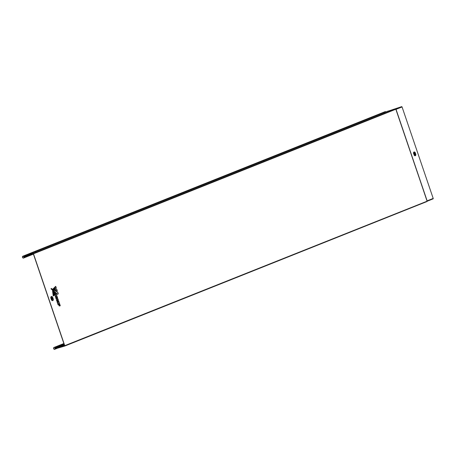 <?xml version="1.0" encoding="UTF-8"?>
<svg xmlns="http://www.w3.org/2000/svg" width="456" height="456" viewBox="0 0 456 456"><rect width="100%" height="100%" fill="white"/><g stroke="black" fill="none" stroke-linecap="round" stroke-linejoin="round"><path stroke-width="0.68" d="M56.27 288.032L53.346 288.62L55.695 286.334L55.814 286.733L53.631 288.528L56.282 288.027M58.271 293.898L57.137 294.354L51.118 288.933L51.209 288.46L57.69 292.193L58.208 293.71M57.137 294.354L58.191 293.698L57.735 292.359L51.209 288.46M52.634 291.435L54.384 295.448L53.255 295.898L52.611 291.447M414.669 153.159A0.684 0.462 73.7 0 0 415.108 154.453A0.684 0.462 73.7 0 0 414.669 153.159M64.632 346.098L426.936 201.546A0.393 0.291 -111.8 0 0 427.067 201.102L396.036 109.354A0.393 0.291 -111.8 0 0 395.831 109.092A0.393 0.393 0 0 0 395.437 108.95L395.437 108.95A0.393 0.359 -102.7 0 1 395.5 108.944M64.746 345.665L427.181 201.164A0.393 0.393 0 0 1 426.936 201.546L64.615 346.11A0.393 0.291 -111.8 0 0 64.746 345.665L33.482 253.81L395.797 109.252A0.393 0.291 -111.8 0 0 395.398 108.961L387.577 111.247M52.052 297.853A0.684 0.462 73.7 0 0 52.491 299.147A0.684 0.462 73.7 0 0 52.052 297.853M57.673 303.571L59.263 302.938L58.032 303.69L58.311 304.511L58.927 304.266L59.639 305.822L59.2 305.999L58.721 304.585L58.1 304.83L57.673 303.571L58.032 303.69M59.337 303.149L60.163 305.583M59.16 304.408L59.576 305.634L59.081 304.209L59.468 304.049L60.146 305.566L59.793 305.942L59.206 304.391M56.692 295.431L55.786 296.058A0.946 0.638 73.7 0 0 55.598 296.2L56.504 298.726L56.054 298.908L55.336 296.058A1.18 0.792 -106.3 0 1 55.575 295.881L56.692 295.431L57.593 298.076M57.661 298.264L57.199 298.452L56.629 296.879M56.584 296.896L57.011 298.15L56.498 296.696L56.869 296.548L57.576 298.064L56.761 295.67M57.074 298.344L56.612 298.526L56.008 297.124M55.82 286.699L56.219 287.873M52.947 289.075L57.256 290.922L52.942 289.155M56.704 289.292L57.165 290.649M53.215 288.996L55.244 289.343L56.635 289.098L53.044 288.967M56.31 294.622L52.697 290.512L55.284 294.855L55.09 295.169L52.56 290.637M55.284 294.855L56.299 294.684L55.09 295.169M56.772 299.353L57.963 299.142L56.709 299.854L56.926 300.493L57.627 300.527L57.484 303.063L57.011 301.667L57.325 300.567L56.715 300.806L56.39 299.848L56.989 299.529M57.963 299.119L58.26 299.98M58.322 300.168L57.832 300.361M57.781 300.384L58.243 299.968L57.895 298.908M58.653 301.159L58.961 302.054M57.484 303.063L57.98 301.553L59.098 302.453L57.98 301.832M57.958 301.821L57.598 302.755M24.755 256.614L24.145 256.859L23.433 256.352A0.98 0.724 -111.8 0 0 22.486 257.395A0.98 0.724 -111.8 0 0 23.495 258.067L23.364 257.902A0.781 0.576 -111.8 0 1 22.874 256.42A0.781 0.576 -111.8 0 1 23.376 256.511L24.088 257.019A0.781 0.576 -111.8 0 0 24.875 256.791L25.171 256.044L33.339 253.855L64.609 345.705L56.572 348.259L64.416 345.135M427.181 201.221L433.046 198.884A0.393 0.291 -111.8 0 0 433.2 198.428L402.055 106.949A0.393 0.291 -111.8 0 0 401.656 106.658L389.538 110.677M387.572 111.253L395.295 108.99M64.598 346.115L56.635 348.447A0.393 0.291 -111.8 0 1 56.401 348.395L55.809 347.968A0.587 0.433 -111.8 0 0 55.222 348.145L55.746 347.934M30.324 254.066L31.47 253.599L30.324 254.066M35.186 252.647L36.332 252.174L35.186 252.647M25.114 255.856A0.393 0.291 -111.8 0 0 25.097 255.862L387.423 111.298A0.393 0.291 68.2 0 1 387.44 111.292L25.114 255.856L33.077 253.525A0.393 0.291 -111.8 0 1 33.482 253.81M60.813 346.76L62.928 346.001L60.825 346.799M64.393 345.072L56.458 348.236L55.86 347.808A0.781 0.576 -111.8 0 0 55.079 348.042L54.811 348.84A0.781 0.576 -111.8 0 1 53.705 348.652A0.781 0.576 -111.8 0 1 53.939 347.706L53.939 347.5A0.98 0.724 -111.8 0 0 54.6 349.342A0.98 0.724 -111.8 0 0 54.954 348.943L55.222 348.145M24.145 256.859A0.587 0.433 -111.8 0 0 24.732 256.688L24.955 256.021A0.393 0.291 -111.8 0 1 25.097 255.862M22.8 256.238L385.126 111.674A0.98 0.724 68.2 0 1 385.759 111.788L385.918 111.902M33.345 253.872L23.364 257.902L33.408 254.043M23.986 257.805L23.495 258.067L23.986 257.805M63.965 343.813L53.939 347.706L63.908 343.647M53.939 347.5L54.492 347.404M52.394 299.17A0.684 0.462 73.7 0 0 52.012 297.871M395.899 109.423L427.147 201.21A0.393 0.359 77.3 0 1 426.987 201.518M398.989 107.701L396.868 108.46L398.989 107.701M394.126 109.126L392.012 109.885L394.126 109.126M427.044 200.902L427.147 201.21M33.077 253.525L395.398 108.961A0.393 0.359 -102.7 0 1 395.437 108.95L395.312 108.984M415.011 154.476A0.684 0.462 73.7 0 0 414.629 153.176M56.39 299.848L56.709 299.854M56.715 300.806L56.926 300.493M57.325 300.567L57.53 300.248M57.342 300.618L57.627 300.527M57.348 300.778L57.633 300.875M57.011 301.667L57.331 301.678M58.647 301.177L59.098 302.453M53.574 295.539L54.384 295.448L52.85 291.612L53.574 295.539L53.255 295.898M51.118 288.933L51.3 288.694L57.302 294.052M56.635 289.098L57.256 290.922M56.202 287.867L55.695 286.334M57.199 298.452L57.41 298.133M56.664 296.867L56.869 296.548M56.265 298.589L56.054 298.908M56.612 298.526L56.994 298.138M59.263 302.938L60.226 305.771M60.004 305.628L59.793 305.942M59.468 304.049L59.257 304.369M59.2 305.999L59.411 305.68M58.721 304.585L58.927 304.266M58.1 304.83L58.311 304.511M415.325 152.988L415.251 153.028A0.883 0.593 73.7 0 0 414.413 152.418A0.883 0.593 73.7 0 0 414.145 153.472L414.527 154.584L414.173 154.709A1.22 0.821 73.7 0 0 415.33 155.559A1.22 0.821 73.7 0 0 415.644 155.274A1.22 0.821 73.7 0 0 415.707 154.105L415.33 152.994A1.22 0.821 73.7 0 0 414.686 152.173A1.22 0.821 73.7 0 0 414.168 152.139A1.22 0.821 73.7 0 0 413.791 153.598L414.173 154.709L413.62 153.661A1.391 0.935 -106.3 0 1 414.042 151.996A1.391 0.935 -106.3 0 1 415.365 152.965L415.741 154.077A1.391 0.935 -106.3 0 1 415.313 155.735A1.391 0.935 -106.3 0 1 413.997 154.772M414.527 154.584A0.883 0.593 73.7 0 0 415.359 155.194A0.883 0.593 73.7 0 0 415.633 154.139L415.251 153.028M51.876 299.392A0.98 0.661 73.7 0 0 52.805 300.077A0.98 0.661 73.7 0 0 53.107 298.902L53.198 298.857A1.488 1.003 -106.3 0 1 52.765 300.618A1.488 1.003 -106.3 0 1 51.351 299.581L50.907 298.287A1.488 1.003 -106.3 0 1 51.363 296.508A1.488 1.003 -106.3 0 1 52.776 297.54L53.215 298.84L52.736 297.563A1.317 0.889 73.7 0 0 52.047 296.685A1.317 0.889 73.7 0 0 51.488 296.645A1.317 0.889 73.7 0 0 51.083 298.224L51.437 298.099L51.876 299.392L51.528 299.518A1.317 0.889 73.7 0 0 52.776 300.436A1.317 0.889 73.7 0 0 53.118 300.133A1.317 0.889 73.7 0 0 53.181 298.868M64.193 344.485L55.86 347.808M24.875 256.791L31.111 254.3M25.103 256.124L25.661 255.901M385.759 111.788L23.433 256.352M54.954 348.943L56.373 348.373M50.907 298.287L51.351 299.581M53.107 298.902L52.662 297.608L53.181 298.857M52.662 297.608A0.98 0.661 73.7 0 0 51.733 296.924A0.98 0.661 73.7 0 0 51.437 298.099M427.135 200.851L396.036 109.354L402.055 106.949M427.181 201.136A0.393 0.291 -111.8 0 0 427.181 200.834L433.2 198.428M401.656 106.658L395.751 109.018M427.135 200.857L395.842 109.104M414.145 153.472L413.62 153.661M52.634 290.939L52.862 290.734L52.571 290.825M55.518 296.354L55.222 296.28M55.518 296.4L55.233 296.503M56.333 296.765L56.823 298.207M51.118 288.431L57.712 292.193M33.066 253.73L24.595 257.11M55.358 347.723L64.108 344.229M23.552 258.045L33.425 254.106M63.868 343.533L53.876 347.518M57.393 348.224L54.6 349.342M52.759 297.563L52.047 296.685M53.118 300.133L53.198 298.857M433.069 198.873L427.181 201.227M415.644 155.274L415.724 154.094L414.686 152.173M58.345 300.088L57.963 298.965M57.553 302.949L58.009 301.752M59.098 302.299L58.676 301.074M58.664 301.057L57.809 300.304M52.674 291.424L54.418 295.368M57.752 292.233L58.294 293.824M55.244 289.343L53.078 288.956M57.274 290.814L56.704 289.15M55.786 286.448L56.305 287.964M57.684 298.19L56.766 295.494M57.097 298.264L56.607 296.816M56.527 298.651L55.991 297.067M59.337 302.995L60.255 305.691M59.183 304.329L59.668 305.748"/></g></svg>

